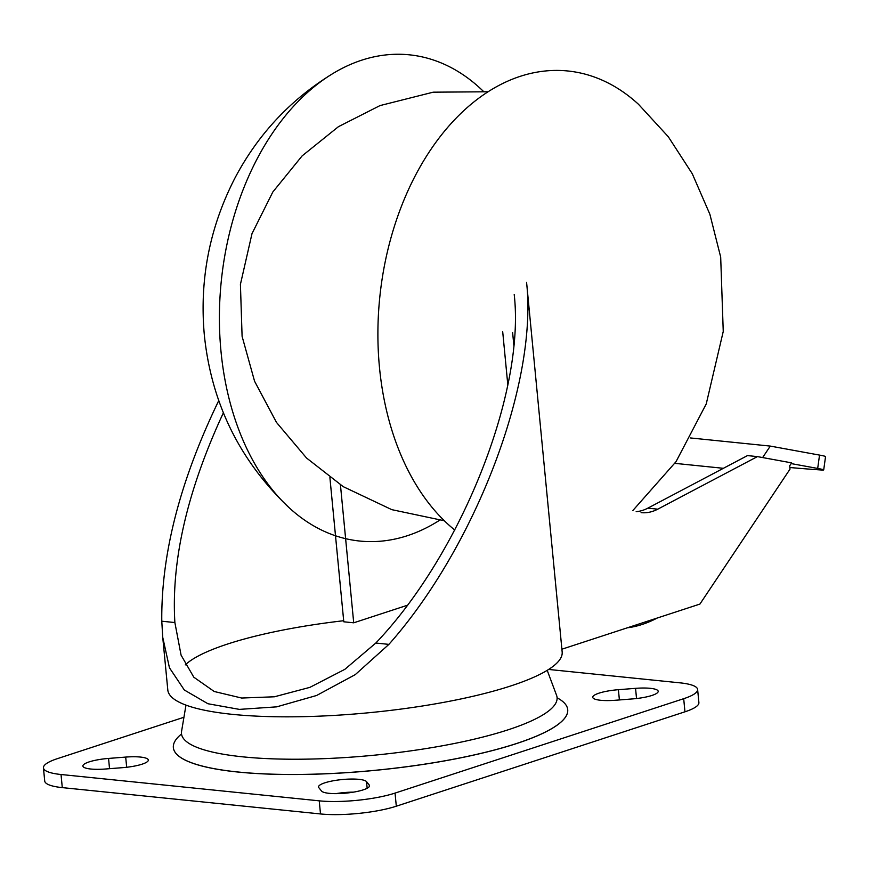 <?xml version="1.0" encoding="UTF-8"?>
<svg xmlns="http://www.w3.org/2000/svg" width="869" height="869" viewBox="0 0 869 869"><rect width="100%" height="100%" fill="white"/><g stroke="black" fill="none" stroke-linecap="round" stroke-linejoin="round"><path stroke-width="1.3" d="M789.856 467.511A356.475 14.067 -172.1 0 0 820.597 469.944A23.713 0.934 -172.1 0 0 823.703 469.901L825.55 456.562A23.713 0.934 -172.1 0 0 819.532 455.095L770.292 446.09L690.583 437.965M823.703 469.901A23.713 0.934 -172.1 0 0 817.686 468.434L791.17 463.59M636.162 511.678A59.288 39.833 -84.2 0 0 647.839 508.159L657.768 509.169L757.41 456.605L791.648 462.873L789.693 465.795L790.008 469.13L699.914 604.074L561.895 649.208M657.768 509.169A59.288 39.833 -84.2 0 1 641.083 512.656M507.844 385.184L502.695 331.654M513.851 345.384L512.623 332.664M757.41 456.605L747.481 455.595L647.839 508.159M185.271 664.894A184.619 39.072 174.5 0 1 343.689 620.716M223.387 412.775C187.302 490.55 171.128 560.472 174.875 622.552L181.078 655.139L193.798 677.19L214.208 691.496L241.658 698.035L274.387 696.786L309.875 687.368L344.841 669.336L375.81 643.038C461.298 553.542 525.354 392.223 514.209 294.526M218.76 400.598C180.089 480.59 161.102 554.129 161.786 621.216L162.72 637.259L169.455 667.805L184.315 689.997L207.93 703.738L239.399 709.386L276.657 706.855L316.588 695.493L355.269 674.626L388.899 644.374C475.593 546.601 537.824 383.033 526.581 282.512M526.581 282.425L562.167 652.011A198.089 41.929 174.5 0 1 368.999 712.721A198.089 41.929 174.5 0 1 167.804 689.975L162.872 638.715M407.355 605.269L353.716 622.812L343.787 621.791L329.905 477.624M353.716 622.812L340.442 484.869M627.396 627.787A50.304 25.831 -27 0 0 657.17 618.055M770.292 446.09L762.634 457.561M483.327 91.288A244.374 164.154 95.8 0 0 333.5 73.17A244.374 164.154 95.8 0 0 220.998 351.424A244.374 164.154 95.8 0 0 289.171 507.757A244.374 164.154 95.8 0 0 439.584 520.259M632.893 510.483L676.028 461.678L706.247 403.922L723.247 331.447L720.683 257.061L709.875 214.263L692.3 173.789L668.315 136.77L638.476 104.28A244.374 164.154 95.8 0 0 457.159 117.098A244.374 164.154 95.8 0 0 379.492 367.587A244.374 164.154 95.8 0 0 454.802 530.068M185.977 705.128L181.567 731.361A188.66 39.931 -5.5 0 0 298.404 759.224A188.66 39.931 -5.5 0 0 508.311 729.743A188.66 39.931 -5.5 0 0 556.551 695.254L547.209 670.347M181.523 733.979A198.089 41.929 -5.5 0 0 173.355 747.612A198.089 41.929 -5.5 0 0 301.337 774.42A198.089 41.929 -5.5 0 0 516.523 743.516A198.089 41.929 -5.5 0 0 567.718 709.636A198.089 41.929 -5.5 0 0 557.094 697.807M567.718 709.691L567.718 709.636A198.089 41.929 174.5 0 1 567.718 709.691A198.089 41.929 174.5 0 1 516.534 743.571A198.089 41.929 174.5 0 1 301.337 774.475A198.089 41.929 174.5 0 1 173.355 747.666A198.089 41.929 174.5 0 1 173.355 747.633L173.355 747.666M122.67 767.653L105.529 769A24.256 5.138 174.5 0 1 82.892 766.045A24.256 5.138 174.5 0 1 108.549 758.431L125.69 757.084A24.256 5.138 174.5 0 1 148.327 760.049A24.256 5.138 174.5 0 1 122.67 767.653M366.522 781.644L369.238 785.022A24.256 5.138 174.5 0 1 369.531 785.706A24.256 5.138 174.5 0 1 347.546 792.962A24.256 5.138 174.5 0 1 321.541 791.04L318.825 787.662A24.256 5.138 174.5 0 1 318.532 786.977A24.256 5.138 174.5 0 1 340.518 779.721A24.256 5.138 174.5 0 1 366.522 781.644L367.152 788.259M632.534 698.915L615.382 700.262A24.256 5.138 174.5 0 1 592.745 697.307A24.256 5.138 174.5 0 1 618.402 689.693L635.554 688.346A24.256 5.138 174.5 0 1 658.191 691.311A24.256 5.138 174.5 0 1 632.534 698.915M548.654 669.445L680.058 682.849A53.9 11.406 174.5 0 1 697.622 689.486A53.9 11.406 174.5 0 1 683.697 698.698L395.047 793.093A53.9 11.406 174.5 0 1 319.238 800.838L61.026 774.507A53.9 11.406 174.5 0 1 43.45 767.87A53.9 11.406 174.5 0 1 57.376 758.659L183.946 717.262M335.89 793.647A24.256 5.138 174.5 0 1 353.422 792.148M697.622 689.486L698.893 702.586A53.9 11.406 174.5 0 1 684.957 711.809L396.307 806.204A53.9 11.406 174.5 0 1 320.498 813.949L62.286 787.618A53.9 11.406 174.5 0 1 44.71 780.981L43.45 767.87M375.81 643.038L388.899 644.374M161.786 621.216L174.875 622.552M319.238 800.838L320.498 813.949M61.026 774.507L62.286 787.618M683.697 698.698L684.957 711.809M395.047 793.093L396.307 806.204M635.554 688.346L636.532 698.535M618.402 689.693L619.391 699.947M369.238 785.022L369.368 786.434M125.69 757.084L126.678 767.273M108.549 758.431L109.537 768.685M819.532 455.095L817.686 468.434M674.865 463.351L723.388 468.304M289.171 507.757C239.67 460.744 211.395 403.216 204.345 335.162C199.338 279.883 209.516 227.569 234.847 178.243C258.082 134.119 290.963 99.099 333.5 73.17M488.074 91.777L433.197 92.179L379.981 105.594L338.443 126.678L302.151 155.866L272.812 192.016L251.988 233.674L240.42 284.369L242.093 336.336L254.574 381.241L276.461 422.377L306.518 457.996L343.288 486.683L391.8 509.658L444.32 520.748"/></g></svg>
